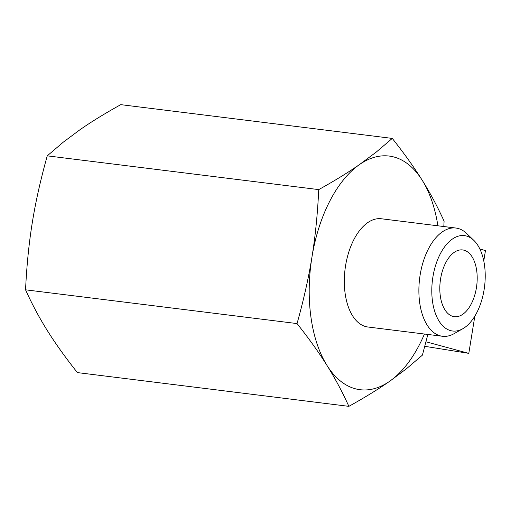 <?xml version="1.0" encoding="UTF-8"?>
<svg xmlns="http://www.w3.org/2000/svg" width="511" height="511" viewBox="0 0 511 511"><rect width="100%" height="100%" fill="white"/><g stroke="black" fill="none" stroke-linecap="round" stroke-linejoin="round"><path stroke-width="0.77" d="M424.807 346.311L468.804 353.363L425.995 341.789M479.835 248.959L485.45 250.594L483.77 260.955M468.804 353.363L474.834 316.149M424.437 334.034A117.722 64.29 -82.9 0 1 389.689 381.257A117.722 64.29 -82.9 0 1 327.014 365.467A117.722 64.29 -82.9 0 1 311.953 257.097A117.722 64.29 -82.9 0 1 359.559 164.516A117.722 64.29 -82.9 0 1 422.239 180.3C430.262 193.094 437.55 206.719 444.091 221.18L443.816 226.533M437.895 225.798A117.722 64.29 -82.9 0 0 422.239 180.3C414.249 167.512 404.258 153.549 392.269 138.411L120.775 104.653C104.902 113.468 91.297 121.829 79.952 129.743L63.243 142.199L47.248 155.849C40.644 179.47 35.674 201.628 32.34 222.33C28.967 243.032 26.706 265.528 25.55 289.82C32.091 304.281 39.379 317.906 47.408 330.7C55.392 343.488 65.382 357.451 77.378 372.589L348.872 406.347C342.325 391.886 335.044 378.261 327.014 365.467C319.024 352.679 309.034 338.716 297.044 323.578L25.55 289.82M462.819 328.72L454.075 333.677A54.53 29.779 -82.9 0 1 442.456 336.27L367.894 327.002A54.53 29.779 -82.9 0 1 345.072 269.208A54.53 29.779 -82.9 0 1 381.353 218.765L455.914 228.04A54.53 29.779 -82.9 0 1 466.543 233.399L473.806 240.349A48.06 26.246 97.1 0 0 466.179 235.948A48.06 26.246 97.1 0 0 432.919 276.873A48.06 26.246 97.1 0 0 450.836 330.681A48.06 26.246 97.1 0 0 462.819 328.72A48.06 26.246 97.1 0 0 484.556 286.556A48.06 26.246 97.1 0 0 473.806 240.349M297.044 323.578C303.649 299.963 308.618 277.805 311.953 257.097C315.325 236.401 317.587 213.905 318.743 189.607C334.616 180.792 348.221 172.431 359.559 164.516L376.275 152.061L392.269 138.411M318.743 189.607L47.248 155.849M348.872 406.347C364.739 397.532 378.351 389.171 389.689 381.257L406.405 368.801L422.393 355.151L427.854 334.456M442.456 336.27A54.53 29.779 -82.9 0 1 440.482 335.899A54.53 29.779 -82.9 0 1 419.876 276.662A54.53 29.779 -82.9 0 1 455.914 228.04M476.412 287.827A33.637 18.37 97.1 0 0 462.659 249.936A33.637 18.37 97.1 0 0 440.278 281.05A33.637 18.37 97.1 0 0 454.356 316.692A33.637 18.37 97.1 0 0 476.412 287.827"/></g></svg>
